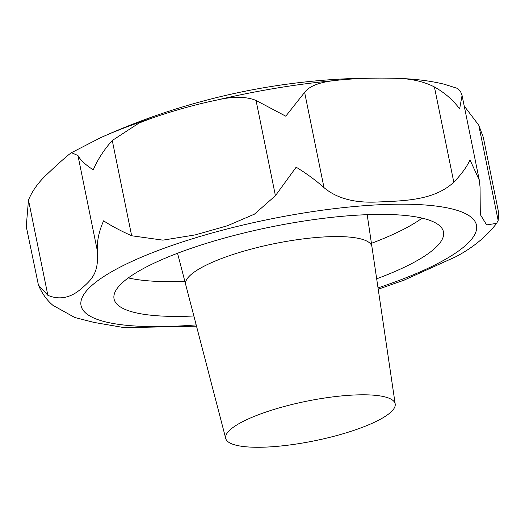 <?xml version="1.0" encoding="UTF-8"?>
<svg xmlns="http://www.w3.org/2000/svg" width="525" height="525" viewBox="0 0 525 525"><rect width="100%" height="100%" fill="white"/><g stroke="black" fill="none" stroke-linecap="round" stroke-linejoin="round"><path stroke-width="0.79" d="M151.364 118.322C173.742 110.532 195.648 104.436 217.074 100.013C233.139 96.285 246.133 96.429 256.043 100.439L285.777 116.189L304.618 92.367C309.1 86.402 318.623 82.517 333.191 80.712C351.113 78.593 370.886 77.766 392.516 78.238C408.949 78.166 422.92 81.073 434.418 86.953C444.892 92.873 453.292 100.203 459.624 108.938L462.066 95.445L460.681 91.901L457.282 88.338L444.143 84.203C429.45 80.607 412.492 78.619 393.284 78.251A672.538 672.538 0 0 0 100.216 137.878A213.99 49.954 -11.5 0 1 141.015 121.807A213.99 49.954 -11.5 0 1 151.364 118.322L139.086 123.027L112.271 140.497C104.186 149.507 97.834 159.285 93.227 169.838C85.385 164.738 80.292 159.961 77.956 155.512L71.446 152.716L69.339 154.219C63.932 158.602 56.392 165.388 46.725 174.576C38.351 182.405 32.268 190.897 28.481 200.045L26.25 226.478L38.423 285.036C41.915 293.337 46.758 300.11 52.953 305.36L74.747 317.487L94.008 322.416L124.563 327.698M464.218 106.037L478.767 125.199L483.315 137.32L498.75 213.183L498.153 220.461L496.624 223.361L486.636 224.897L480.303 214.554L480.06 187.162L479.299 180.127L470 159.928C466.856 166.845 461.455 174.274 453.803 182.214C434.326 200.261 405.293 200.872 377.298 202.007C354.388 203.129 336.623 198.338 323.997 187.628C315.847 180.351 306.561 173.539 296.152 167.186L275.422 195.7L254.428 214.161L227.338 225.776L195.248 234.898L162.914 240.148L131.65 235.758C120.743 230.902 111.398 225.927 103.602 220.828C98.943 231.381 96.856 241.362 97.335 250.779C98.792 272.199 93.037 278.677 80.942 288.993C70.291 298.049 59.259 300.156 47.86 295.306L38.423 285.036M193.863 315.991A168.085 39.237 -11.5 0 1 114.05 298.915A168.085 39.237 -11.5 0 1 190.116 248.692A168.085 39.237 -11.5 0 1 443.474 231.899A168.085 39.237 -11.5 0 1 376.674 278.801M225.743 438.526A86.468 20.186 -11.5 0 1 264.823 412.44A86.468 20.186 -11.5 0 1 349.906 395.246A86.468 20.186 -11.5 0 1 395.2 404.047A86.468 20.186 -11.5 0 1 356.022 429.634A86.468 20.186 -11.5 0 1 225.743 438.526L185.699 284.622A95.032 22.181 -11.5 0 1 228.644 255.957A95.025 22.181 168.5 0 0 185.706 284.622M228.644 255.957A95.032 22.181 -11.5 0 1 322.153 237.064A95.032 22.181 -11.5 0 1 371.93 246.737L395.2 404.047M403.364 280.462L455.969 256.673C472.808 247.748 486.36 236.644 496.624 223.361M217.074 100.013A213.99 49.954 -11.5 0 1 333.191 80.712M392.516 78.238A213.99 49.954 -11.5 0 1 393.284 78.251M196.179 324.89A201.764 47.099 -11.5 0 1 81.29 306.6A201.764 47.099 -11.5 0 1 172.351 245.346A201.764 47.099 -11.5 0 1 445.659 207.565A201.764 47.099 -11.5 0 1 385.166 285.469A201.764 47.099 -11.5 0 1 378.02 287.897M275.422 195.7L256.043 100.439M422.113 218.124A168.085 39.237 -11.5 0 1 371.424 243.324M184.833 281.288A168.085 39.237 -11.5 0 1 128.323 277.902M47.86 295.306L28.481 200.045M97.335 250.779L77.956 155.512M131.65 235.758L112.271 140.497M323.997 187.628L304.618 92.367M453.803 182.214L434.418 86.953M498.153 220.461L478.767 125.199M100.216 137.878L71.446 152.709M404.782 279.93L378.21 289.216M124.123 327.672L196.514 326.183M185.673 284.504L177.542 253.26M371.91 246.612L367.185 214.673M462.066 95.445L479.292 180.127"/></g></svg>
